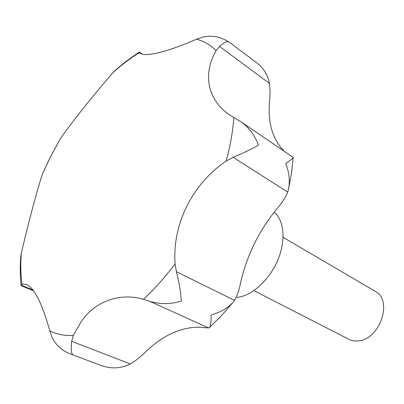 <?xml version="1.0" encoding="UTF-8"?>
<svg xmlns="http://www.w3.org/2000/svg" width="404" height="404" viewBox="0 0 404 404"><rect width="100%" height="100%" fill="white"/><g stroke="black" fill="none" stroke-linecap="round" stroke-linejoin="round"><path stroke-width="0.61" d="M33.567 290.835L21.397 285.764L21.069 285.042L21.993 284.123L26.518 284.436C34.36 288.007 42.122 303.47 49.803 330.831L51.99 337.214C55.994 345.354 62.322 351.01 70.978 354.187L73.003 354.889C71.235 353.763 70.786 349.228 71.649 341.294L73.331 335.477L81.017 321.852C94.294 302.091 118.604 292.173 143.42 299.273L149.793 301.339C159.747 304.404 170.241 304.338 181.27 301.137C180.896 292.673 179.27 282.866 176.391 271.72L175.094 263.852C172.074 224.765 192.309 183.871 226.119 161.12L233.169 157.318C243.673 152.939 252.106 148.884 258.464 145.157C254.848 135.552 249.293 127.942 241.794 122.326L230.623 115.605C207.181 100.338 202.545 73.892 216.15 50.611L219.468 46.399C224.164 42.38 227.306 40.885 228.901 41.915L225.053 39.85C218.029 36.315 210.656 35.37 202.929 37.022L196.526 39.244C170.114 50.561 152.222 55.595 142.849 54.348L139.93 53.262L139.284 52.712L139.117 52.106L139.375 52.106L142.607 54.303M139.117 52.106L125.437 61.842L117.089 68.746L112.953 72.72C93.405 95.026 71.069 123.149 60.186 139.047L50.813 156.096L42.587 173.599C37.542 188.678 28.573 222.008 21.321 253.086L20.579 257.959L20.205 267.948L20.427 277.705L21.059 285.315M241.794 122.326L293.198 157.419C292.93 158.418 290.446 160.403 285.754 163.362C289.138 172.311 290.087 180.861 288.592 189.006L287.704 192.087C285.37 197.657 281.851 203.116 277.149 208.479C258.893 230.78 246.692 255.611 240.552 282.972C239.072 290.38 237.067 296.177 234.537 300.354L233.3 302.046C228.068 307.934 220.665 312.267 211.09 315.044C211.226 321.912 210.641 326.129 209.333 327.689L208.656 327.962L199.283 327.225C180.558 327.104 162.489 335.487 145.066 352.384C140.355 357.101 135.431 360.959 130.3 363.959C122.73 367.751 114.877 368.786 106.737 367.064L102.677 366.014L106.737 367.064M236.108 297.521L239.385 297.071C253.904 294.294 270.402 278.406 278.184 259.141C286.017 239.88 284.022 220.281 274.19 212.145M253.889 290.612L348.864 339.294C351.793 340.784 355.05 341.304 358.636 340.85C380.129 339.289 393.041 299.98 375.25 291.324L283.108 237.345M228.901 41.915L256.288 62.489C263.342 67.715 267.751 74.7 269.513 83.446L270.084 90.9L269.594 101.136C267.605 122.26 272.362 138.85 283.871 150.904M139.284 52.712C130.381 58.201 121.604 64.872 112.953 72.72M60.186 139.047L50.848 156.101L42.587 173.599M21.321 253.086C20.427 264.145 20.649 274.488 21.993 284.123M49.803 330.831C56.61 334.315 64.453 335.865 73.331 335.477M208.656 327.962L149.793 301.339M32.936 289.996L21.069 285.042M130.3 363.959L71.649 341.294M287.704 192.087L233.169 157.318M234.537 300.354L176.391 271.72M269.513 83.446L219.468 46.399M142.319 54.242L139.153 52.086M143.42 299.273C154.414 289.118 164.968 277.311 175.094 263.852M226.119 161.12C230.351 145.713 232.911 131.224 233.8 117.66M216.15 50.611C210.494 44.925 203.954 41.137 196.526 39.244M231.022 115.877L230.623 115.605M102.995 366.191L70.978 354.187M233.3 302.046L221.584 315.509L209.333 327.689M293.198 157.419L291.547 172.983L288.592 189.006"/></g></svg>
